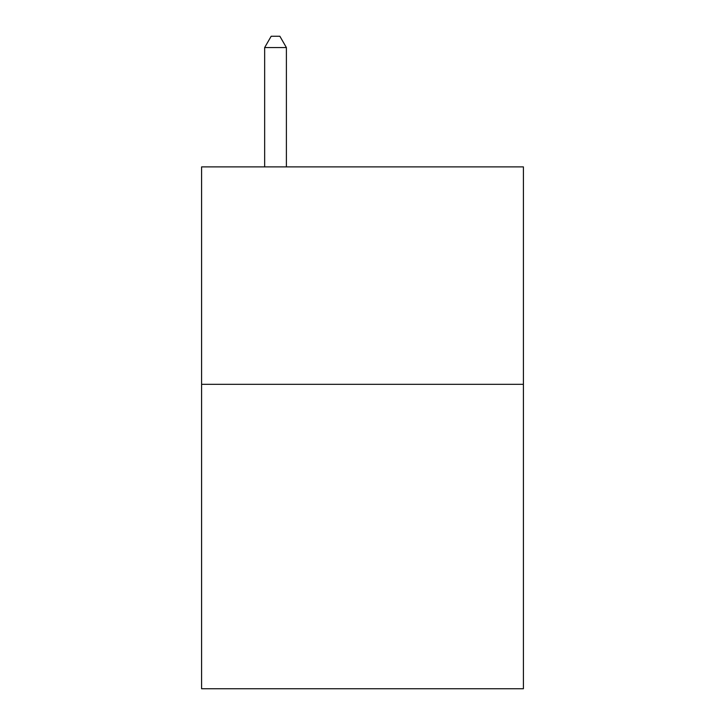<?xml version="1.0" encoding="UTF-8"?>
<svg xmlns="http://www.w3.org/2000/svg" width="725" height="725" viewBox="0 0 725 725"><rect width="100%" height="100%" fill="white"/><g stroke="black" fill="none" stroke-linecap="round" stroke-linejoin="round"><path stroke-width="1.09" d="M523.405 384.332L523.405 688.75L201.595 688.75L201.595 166.886L523.405 166.886L523.405 384.332L201.595 384.332M286.393 166.886L286.393 47.56L264.652 47.56L264.652 166.886M264.652 47.56L271.177 36.25L279.868 36.25L286.393 47.56"/></g></svg>
